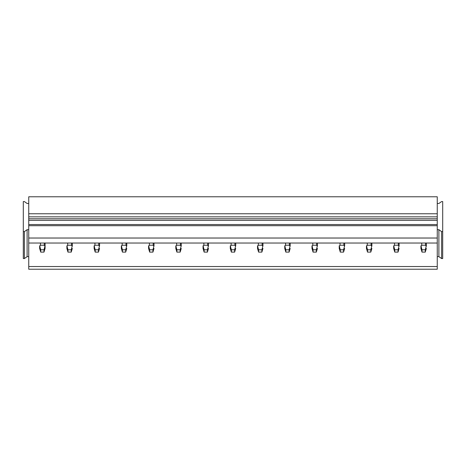 <?xml version="1.0" encoding="UTF-8"?>
<svg xmlns="http://www.w3.org/2000/svg" width="466" height="466" viewBox="0 0 466 466"><rect width="100%" height="100%" fill="white"/><g stroke="black" fill="none" stroke-linecap="round" stroke-linejoin="round"><path stroke-width="0.7" d="M28.746 203.491L27.115 203.491L24.389 201.562L23.3 201.562L23.3 231.602L24.389 231.602L27.115 229.68L28.746 229.68M28.746 256.638L27.115 256.638L24.389 258.566L23.3 258.566L23.3 231.602M24.389 258.566L24.389 231.602M27.115 256.638L27.115 229.68M28.746 256.51L28.746 243.031L437.254 243.031L437.254 269.22L28.746 269.22L28.746 256.51M441.611 231.602L441.611 258.566L442.7 258.566L442.7 231.602L441.611 231.602L438.885 229.68L437.254 229.68M437.254 203.491L438.885 203.491L441.611 201.562L442.7 201.562L442.7 231.602M441.611 258.566L438.885 256.638L437.254 256.638M438.885 256.638L438.885 229.68M28.746 266.523L437.254 266.523M28.746 213.76L437.254 213.76L437.254 196.78L28.746 196.78L28.746 243.031M437.254 213.76L437.254 243.031M28.746 238.027L437.254 238.027M28.746 225.701L437.254 225.701M28.746 224.542L437.254 224.542M28.746 216.841L437.254 216.841M45.086 245.757L45.086 248.454L43.996 252.106L43.996 249.793L45.086 245.757L45.086 243.031M43.996 252.106L40.728 252.106L39.639 248.454L39.639 245.757L40.728 249.793L43.996 249.793M39.884 246.211L40.455 245.221L44.27 245.221L44.841 246.211M40.728 252.106L40.728 249.793M39.639 245.757L39.639 248.454M72.323 248.454L71.234 252.106L71.234 249.793L72.323 245.757L72.323 243.031L72.323 245.757M71.234 252.106L67.966 252.106L66.877 248.454L66.877 245.757L67.966 249.793L71.234 249.793M67.121 246.211L67.692 245.221L71.502 245.221L72.079 246.211M67.966 252.106L67.966 249.793M66.877 245.757L66.877 248.454M99.555 248.454L98.466 252.106L98.466 249.793L99.555 245.757L99.555 243.031L99.555 245.757M98.466 252.106L95.198 252.106L94.109 248.454L94.109 245.757L95.198 249.793L98.466 249.793M94.353 246.211L94.924 245.221L98.74 245.221L99.31 246.211M95.198 252.106L95.198 249.793M94.109 245.757L94.109 248.454M126.787 248.454L125.698 252.106L125.698 249.793L126.787 245.757L126.787 243.031L126.787 245.757M125.698 252.106L122.43 252.106L121.341 248.454L121.341 245.757L122.43 249.793L125.698 249.793M121.585 246.211L122.156 245.221L125.971 245.221L126.542 246.211M122.43 252.106L122.43 249.793M121.341 245.757L121.341 248.454M154.025 248.454L152.935 252.106L152.935 249.793L154.025 245.757L154.025 243.031L154.025 245.757M152.935 252.106L149.668 252.106L148.572 248.454L148.572 245.757L149.668 249.793L152.935 249.793M148.823 246.211L149.394 245.221L153.203 245.221L153.78 246.211M149.668 252.106L149.668 249.793M148.572 245.757L148.572 248.454M181.257 248.454L180.167 252.106L180.167 249.793L181.257 245.757L181.257 243.031L181.257 245.757M180.167 252.106L176.899 252.106L175.81 248.454L175.81 245.757L176.899 249.793L180.167 249.793M176.055 246.211L176.626 245.221L180.441 245.221L181.012 246.211M176.899 252.106L176.899 249.793M175.81 245.757L175.81 248.454M208.488 248.454L207.399 252.106L207.399 249.793L208.488 245.757L208.488 243.031L208.488 245.757M207.399 252.106L204.131 252.106L203.042 248.454L203.042 245.757L204.131 249.793L207.399 249.793M203.287 246.211L203.858 245.221L207.673 245.221L208.244 246.211M204.131 252.106L204.131 249.793M203.042 245.757L203.042 248.454M235.726 248.454L234.637 252.106L234.637 249.793L235.726 245.757L235.726 243.031L235.726 245.757M234.637 252.106L231.363 252.106L230.274 248.454L230.274 245.757L231.363 249.793L234.637 249.793M230.519 246.211L231.095 245.221L234.905 245.221L235.481 246.211M231.363 252.106L231.363 249.793M230.274 245.757L230.274 248.454M262.958 248.454L261.869 252.106L261.869 249.793L262.958 245.757L262.958 243.031L262.958 245.757M261.869 252.106L258.601 252.106L257.512 248.454L257.512 245.757L258.601 249.793L261.869 249.793M257.756 246.211L258.327 245.221L262.142 245.221L262.713 246.211M258.601 252.106L258.601 249.793M257.512 245.757L257.512 248.454M290.19 248.454L289.101 252.106L289.101 249.793L290.19 245.757L290.19 243.031L290.19 245.757M289.101 252.106L285.833 252.106L284.743 248.454L284.743 245.757L285.833 249.793L289.101 249.793M284.988 246.211L285.559 245.221L289.374 245.221L289.945 246.211M285.833 252.106L285.833 249.793M284.743 245.757L284.743 248.454M317.428 248.454L316.332 252.106L316.332 249.793L317.428 245.757L317.428 243.031L317.428 245.757M316.332 252.106L313.065 252.106L311.975 248.454L311.975 245.757L313.065 249.793L316.332 249.793M312.22 246.211L312.797 245.221L316.606 245.221L317.177 246.211M313.065 252.106L313.065 249.793M311.975 245.757L311.975 248.454M344.659 248.454L343.57 252.106L343.57 249.793L344.659 245.757L344.659 243.031L344.659 245.757M343.57 252.106L340.302 252.106L339.213 248.454L339.213 245.757L340.302 249.793L343.57 249.793M339.458 246.211L340.029 245.221L343.844 245.221L344.415 246.211M340.302 252.106L340.302 249.793M339.213 245.757L339.213 248.454M371.891 248.454L370.802 252.106L370.802 249.793L371.891 245.757L371.891 243.031L371.891 245.757M370.802 252.106L367.534 252.106L366.445 248.454L366.445 245.757L367.534 249.793L370.802 249.793M366.69 246.211L367.26 245.221L371.076 245.221L371.647 246.211M367.534 252.106L367.534 249.793M366.445 245.757L366.445 248.454M399.123 248.454L398.034 252.106L398.034 249.793L399.123 245.757L399.123 243.031L399.123 245.757M398.034 252.106L394.766 252.106L393.677 248.454L393.677 245.757L394.766 249.793L398.034 249.793M393.921 246.211L394.498 245.221L398.308 245.221L398.879 246.211M394.766 252.106L394.766 249.793M393.677 245.757L393.677 248.454M426.361 248.454L425.272 252.106L425.272 249.793L426.361 245.757L426.361 243.031L426.361 245.757M425.272 252.106L422.004 252.106L420.915 248.454L420.915 245.757L422.004 249.793L425.272 249.793M421.159 246.211L421.73 245.221L425.545 245.221L426.116 246.211M422.004 252.106L422.004 249.793M420.915 245.757L420.915 248.454M28.746 220.307L437.254 220.307M437.254 218.77L28.746 218.77M40.455 245.221L40.455 243.031M44.27 245.221L44.27 243.031M67.692 245.221L67.692 243.031M71.502 245.221L71.502 243.031M94.924 245.221L94.924 243.031M98.74 245.221L98.74 243.031M122.156 245.221L122.156 243.031M125.971 245.221L125.971 243.031M149.394 245.221L149.394 243.031M153.203 245.221L153.203 243.031M176.626 245.221L176.626 243.031M180.441 245.221L180.441 243.031M203.858 245.221L203.858 243.031M207.673 245.221L207.673 243.031M231.095 245.221L231.095 243.031M234.905 245.221L234.905 243.031M258.327 245.221L258.327 243.031M262.142 245.221L262.142 243.031M285.559 245.221L285.559 243.031M289.374 245.221L289.374 243.031M312.797 245.221L312.797 243.031M316.606 245.221L316.606 243.031M340.029 245.221L340.029 243.031M343.844 245.221L343.844 243.031M367.26 245.221L367.26 243.031M371.076 245.221L371.076 243.031M394.498 245.221L394.498 243.031M398.308 245.221L398.308 243.031M421.73 245.221L421.73 243.031M425.545 245.221L425.545 243.031"/></g></svg>
